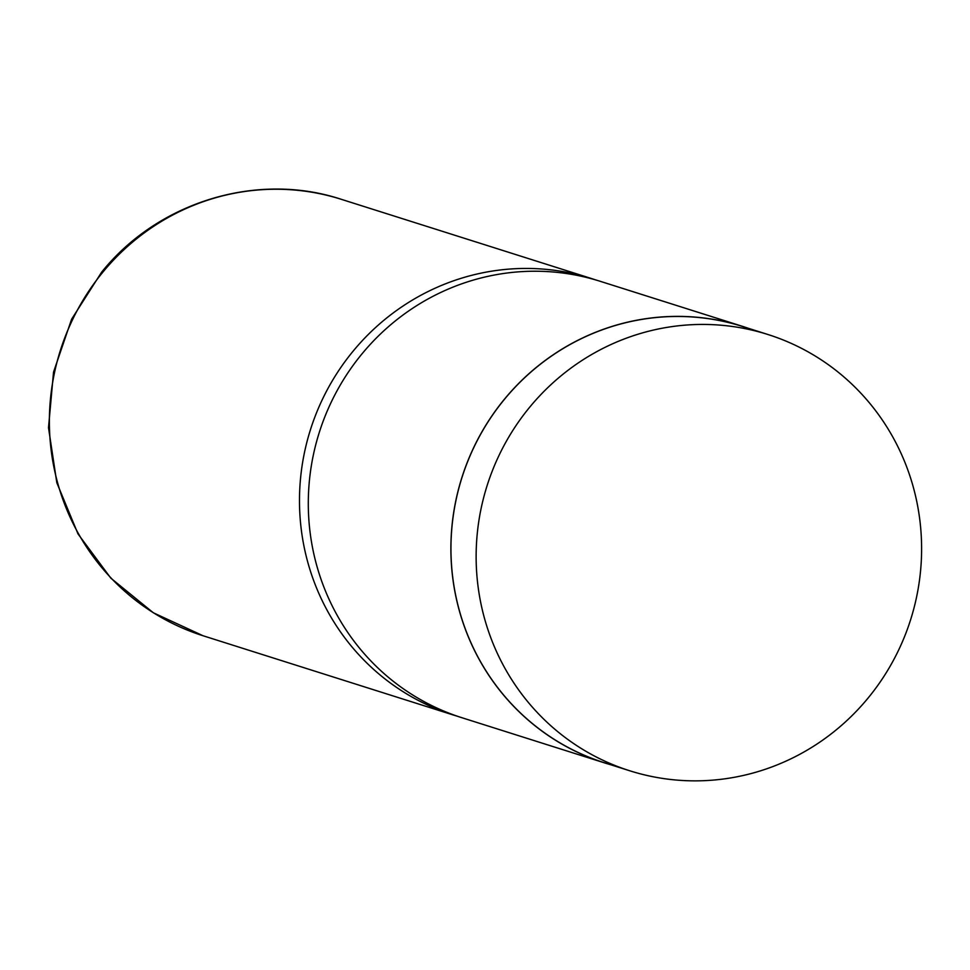<?xml version="1.0" encoding="UTF-8"?>
<svg xmlns="http://www.w3.org/2000/svg" width="970" height="970" viewBox="0 0 970 970"><rect width="100%" height="100%" fill="white"/><g stroke="black" fill="none" stroke-linecap="round" stroke-linejoin="round"><path stroke-width="1.45" d="M529.547 407.376A228.811 222.106 107.6 0 0 629.785 770.786A228.811 222.106 107.6 0 0 868.186 697.927A228.811 222.106 107.6 0 0 767.937 334.504A228.811 222.106 107.6 0 0 529.547 407.376M767.937 334.504L742.777 326.538A228.811 222.106 107.6 0 0 504.376 399.397A228.811 222.106 107.6 0 0 604.625 762.82L629.785 770.786M748.767 328.442A228.908 222.203 107.6 0 0 742.802 326.453A228.908 222.203 107.6 0 0 504.315 399.349A228.908 222.203 107.6 0 0 604.601 762.905A228.908 222.203 107.6 0 0 610.615 764.712M742.802 326.453L600.212 281.3A228.908 222.203 107.6 0 0 361.725 354.195A228.908 222.203 107.6 0 0 462.011 717.751L604.601 762.905M595.786 279.954A228.908 222.203 107.6 0 0 591.397 278.511A228.908 222.203 107.6 0 0 352.91 351.407A228.908 222.203 107.6 0 0 453.196 714.963A228.908 222.203 107.6 0 0 457.622 716.309M203.094 635.762L153.381 612.81L110.835 578.156L78 533.9L56.818 482.733L48.5 427.709L53.532 372.116L71.598 319.227L101.62 272.194C158.013 201.821 257.123 171.472 341.294 199.311A228.908 222.203 107.6 0 0 102.808 272.206A228.908 222.203 107.6 0 0 203.094 635.762L453.196 714.963M341.294 199.311L591.397 278.511"/></g></svg>
